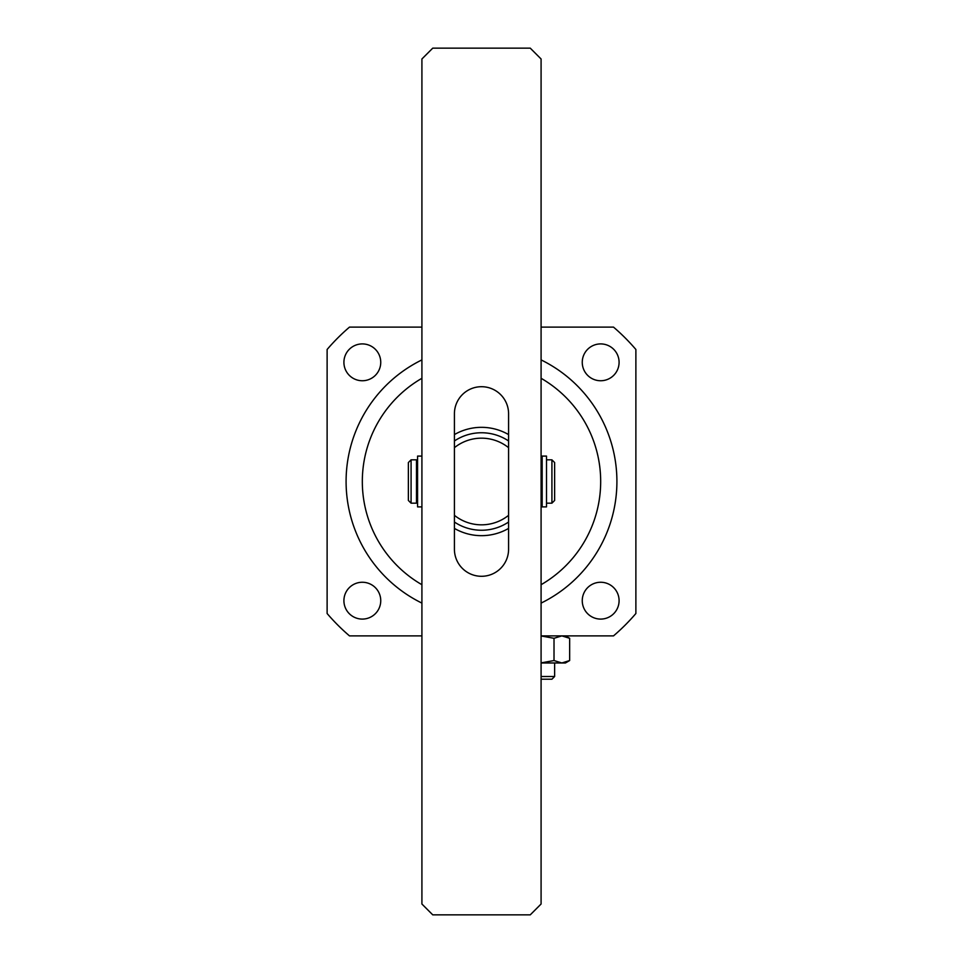 <?xml version="1.0" encoding="UTF-8"?>
<svg xmlns="http://www.w3.org/2000/svg" width="963" height="963" viewBox="0 0 963 963"><rect width="100%" height="100%" fill="white"/><g stroke="black" fill="none" stroke-linecap="round" stroke-linejoin="round"><path stroke-width="1.44" d="M541.086 904.016L541.086 58.984L530.252 48.15L432.748 48.15L421.914 58.984L421.914 904.016L432.748 914.85L530.252 914.85L541.086 904.016M508.584 413.789A27.084 27.084 0 0 0 481.5 386.705A27.084 27.084 0 0 0 454.416 413.789L454.416 549.211A27.084 27.084 0 0 0 481.5 576.295A27.084 27.084 0 0 0 508.584 549.211L508.584 413.789M508.584 528.41A54.169 54.169 0 0 1 454.416 528.41M454.416 447.675L454.416 515.325A43.335 43.335 0 0 0 508.584 515.325L508.584 447.675A43.335 43.335 0 0 0 454.416 447.675M454.416 434.59A54.169 54.169 0 0 1 508.584 434.59M454.416 440.97A48.752 48.752 0 0 1 508.584 440.97M508.584 522.03A48.752 48.752 0 0 1 454.416 522.03M554.628 462.541L554.628 500.459L551.919 503.168L551.919 459.833L554.628 462.541M411.081 503.168L408.372 500.459L408.372 462.541L411.081 459.833L411.081 503.168L416.498 503.168L416.498 459.833L411.081 459.833M416.498 500.459L417.581 500.459M416.498 462.541L417.581 462.541M541.086 500.459L542.169 500.459M541.086 462.541L542.169 462.541M546.503 503.168L551.919 503.168M546.503 459.833L551.919 459.833M541.086 676.508L554.628 676.508L551.919 679.216L541.086 679.216M541.086 635.965L554.014 638.3L561.838 635.881L569.651 638.3L561.838 635.881M541.086 662.965L565.462 662.965L569.651 660.546L561.838 662.965L569.651 660.546L569.651 638.3L565.462 635.881M561.838 662.965L554.014 660.546L541.086 662.881M554.014 660.546L554.014 638.3M362.329 582.254A18.417 18.417 0 0 0 343.911 600.671A18.417 18.417 0 0 0 362.329 619.089A18.417 18.417 0 0 0 380.746 600.671A18.417 18.417 0 0 0 362.329 582.254M600.671 582.254A18.417 18.417 0 0 0 582.254 600.671A18.417 18.417 0 0 0 600.671 619.089A18.417 18.417 0 0 0 619.089 600.671A18.417 18.417 0 0 0 600.671 582.254M600.671 343.911A18.417 18.417 0 0 0 582.254 362.329A18.417 18.417 0 0 0 600.671 380.746A18.417 18.417 0 0 0 619.089 362.329A18.417 18.417 0 0 0 600.671 343.911M362.329 343.911A18.417 18.417 0 0 0 343.911 362.329A18.417 18.417 0 0 0 362.329 380.746A18.417 18.417 0 0 0 380.746 362.329A18.417 18.417 0 0 0 362.329 343.911M541.086 359.897A135.422 135.422 0 0 1 541.086 603.103M541.086 635.881L613.515 635.881A203.133 203.133 0 0 0 635.881 613.515L635.881 349.485A203.133 203.133 0 0 0 613.515 327.119L541.086 327.119M421.914 327.119L349.485 327.119A203.133 203.133 0 0 0 327.119 349.485L327.119 613.515A203.133 203.133 0 0 0 349.485 635.881L421.914 635.881M421.914 603.103A135.422 135.422 0 0 1 421.914 359.897A135.422 135.422 0 0 0 421.914 603.103M421.914 456.089L417.581 456.089L417.581 506.899L421.914 506.899M542.169 456.089L542.169 506.899L546.503 506.899L546.503 456.089L542.169 456.089M541.086 584.71A119.171 119.171 0 0 0 541.086 378.29M421.914 378.29A119.171 119.171 0 0 0 421.914 584.71M554.628 676.508L554.628 662.965"/></g></svg>
